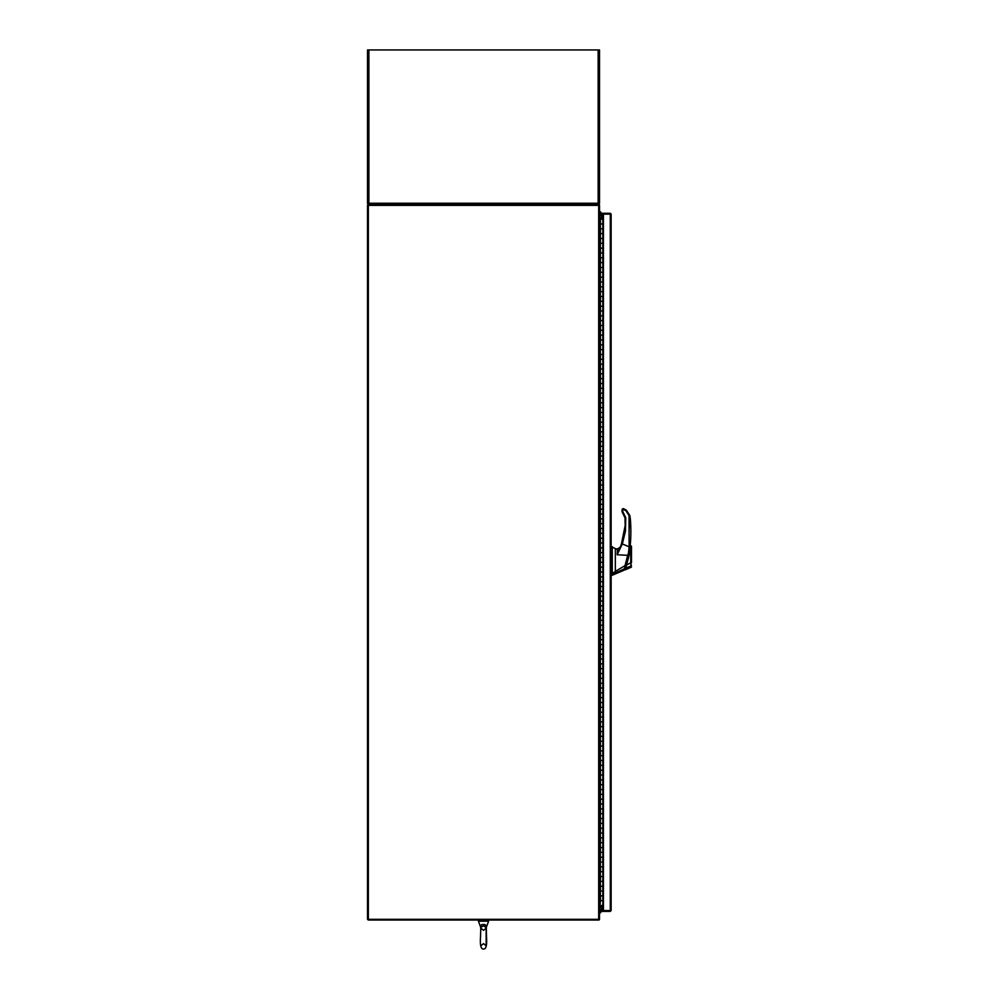 <?xml version="1.0" encoding="UTF-8"?>
<svg xmlns="http://www.w3.org/2000/svg" width="999" height="999" viewBox="0 0 999 999"><rect width="100%" height="100%" fill="white"/><g stroke="black" fill="none" stroke-linecap="round" stroke-linejoin="round"><path stroke-width="1.5" d="M603.446 906.455L599.65 906.455L599.65 905.544M599.65 219.131L599.65 218.232L603.446 218.232M598.801 919.33L598.801 920.042A0.849 0.849 0 0 0 599.512 919.33L599.525 205.357A0.849 0.849 0 0 0 598.801 204.645M598.676 205.357L367.507 205.357L367.507 919.33L598.676 919.33L598.676 205.357L599.525 205.357M599.525 919.33L598.676 919.33M368.219 205.357L368.219 204.633L598.801 204.633L598.801 205.357M603.446 217.208L599.525 217.083M603.446 217.932L599.65 217.932A0.849 0.849 0 0 1 599.525 217.919M598.801 920.042L368.219 920.042L368.219 919.33M599.525 907.604L603.446 907.479M599.525 906.767A0.849 0.849 0 0 1 599.65 906.755L603.446 906.755M610.414 910.551L611.138 910.551L610.289 911.4L610.414 910.551L603.446 910.539L603.446 214.136L611.138 214.123L611.138 910.551L610.289 910.539L610.289 214.136L611.138 214.123L610.289 213.274L610.289 213.998L602.072 213.998L602.072 213.274L610.289 213.274M610.289 911.4L602.072 911.4L602.072 910.676L610.289 910.676M603.446 214.136L602.072 214.136L602.072 217.208M603.446 910.539L602.072 910.539L602.072 907.479M486.263 927.572L483.379 925.848C480.269 927.734 479.757 927.859 481.843 926.235M485.439 924.812L486.313 927.397L488.598 921.215L478.434 921.215L479.245 920.042L478.434 921.215L480.719 927.384C480.419 924.724 481.993 923.863 485.439 924.812A1.361 0.799 120.7 0 0 485.202 926.248M480.781 927.284L480.531 936.962C479.945 945.216 480.944 949.25 483.516 949.05L483.541 949.05C486.088 949.25 487.087 945.216 486.501 936.962L486.313 927.384M602.01 895.878L600.387 895.878L600.387 891.046L602.809 891.046L600.049 891.046L600.049 895.878L602.01 895.878M600.049 905.544L600.387 900.711L602.809 900.711L600.049 900.711L599.525 905.544M602.01 886.213L600.387 886.213L600.387 881.38L602.809 881.38L600.049 881.38L600.049 886.213L602.01 886.213M602.01 876.548L600.387 876.548L600.387 871.702L602.809 871.702L600.049 871.702L600.049 876.548L602.01 876.548M602.01 866.87L600.387 866.87L600.387 862.037L602.809 862.037L600.049 862.037L600.049 866.87L602.01 866.87M602.01 857.204L600.387 857.204L600.387 852.372L602.809 852.372L600.049 852.372L600.049 857.204L602.01 857.204M602.01 847.539L600.387 847.539L600.387 842.706L602.809 842.706L600.049 842.706L600.049 847.539L602.01 847.539M602.01 837.874L600.387 837.874L600.387 833.041L602.809 833.041L600.049 833.041L600.049 837.874L602.01 837.874M602.01 828.208L600.387 828.208L600.387 823.363L602.809 823.363L600.049 823.363L600.049 828.208L602.01 828.208M602.01 818.531L600.387 818.531L600.387 813.698L602.809 813.698L600.049 813.698L600.049 818.531L602.01 818.531M602.01 808.865L600.387 808.865L600.387 804.033L602.809 804.033L600.049 804.033L600.049 808.865L602.01 808.865M602.01 799.2L600.387 799.2L600.387 794.367L602.809 794.367L600.049 794.367L600.049 799.2L602.01 799.2M602.01 789.535L600.387 789.535L600.387 784.702L602.809 784.702L600.049 784.702L600.049 789.535L602.01 789.535M602.01 779.869L600.387 779.869L600.387 775.037L602.809 775.037L600.049 775.037L600.049 779.869L602.01 779.869M602.01 770.192L600.387 770.192L600.387 765.359L602.809 765.359L600.049 765.359L600.049 770.192L602.01 770.192M602.01 760.526L600.387 760.526L600.387 755.694L602.809 755.694L600.049 755.694L600.049 760.526L602.01 760.526M602.01 750.861L600.387 750.861L600.387 746.028L602.809 746.028L600.049 746.028L600.049 750.861L602.01 750.861M602.01 741.196L600.387 741.196L600.387 736.363L602.809 736.363L600.049 736.363L600.049 741.196L602.01 741.196M602.01 731.53L600.387 731.53L600.387 726.698L602.809 726.698L600.049 726.698L600.049 731.53L602.01 731.53M602.01 721.852L600.387 721.852L600.387 717.02L602.809 717.02L600.049 717.02L600.049 721.852L602.01 721.852M602.01 712.187L600.387 712.187L600.387 707.354L602.809 707.354L600.049 707.354L600.049 712.187L602.01 712.187M602.01 702.522L600.387 702.522L600.387 697.689L602.809 697.689L600.049 697.689L600.049 702.522L602.01 702.522M602.01 692.856L600.387 692.856L600.387 688.024L602.809 688.024L600.049 688.024L600.049 692.856L602.01 692.856M602.01 683.191L600.387 683.191L600.387 678.358L602.809 678.358L600.049 678.358L600.049 683.191L602.01 683.191M602.01 673.513L600.387 673.513L600.387 668.681L602.809 668.681L600.049 668.681L600.049 673.513L602.01 673.513M602.01 663.848L600.387 663.848L600.387 659.015L602.809 659.015L600.049 659.015L600.049 663.848L602.01 663.848M602.01 654.183L600.387 654.183L600.387 649.35L602.809 649.35L600.049 649.35L600.049 654.183L602.01 654.183M602.01 644.517L600.387 644.517L600.387 639.685L602.809 639.685L600.049 639.685L600.049 644.517L602.01 644.517M602.01 634.852L600.387 634.852L600.387 630.019L602.809 630.019L600.049 630.019L600.049 634.852L602.01 634.852M602.01 625.187L600.387 625.187L600.387 620.342L602.809 620.342L600.049 620.342L600.049 625.187L602.01 625.187M602.01 615.509L600.387 615.509L600.387 610.676L602.809 610.676L600.049 610.676L600.049 615.509L602.01 615.509M602.01 605.844L600.387 605.844L600.387 601.011L602.809 601.011L600.049 601.011L600.049 605.844L602.01 605.844M602.01 596.178L600.387 596.178L600.387 591.346L602.809 591.346L600.049 591.346L600.049 596.178L602.01 596.178M602.01 586.513L600.387 586.513L600.387 581.68L602.809 581.68L600.049 581.68L600.049 586.513L602.01 586.513M602.01 576.848L600.387 576.848L600.387 572.002L602.809 572.002L600.049 572.002L600.049 576.848L602.01 576.848M602.01 567.17L600.387 567.17L600.387 562.337L602.809 562.337L600.049 562.337L600.049 567.17L602.01 567.17M602.01 557.504L600.387 557.504L600.387 552.672L602.809 552.672L600.049 552.672L600.049 557.504L602.01 557.504M602.01 547.839L600.387 547.839L600.387 543.006L602.809 543.006L600.049 543.006L600.049 547.839L602.01 547.839M602.01 538.174L600.387 538.174L600.387 533.341L602.809 533.341L600.049 533.341L600.049 538.174L602.01 538.174M602.01 528.508L600.387 528.508L600.387 523.663L602.809 523.663L600.049 523.663L600.049 528.508L602.01 528.508M602.01 518.831L600.387 518.831L600.387 513.998L602.809 513.998L600.049 513.998L600.049 518.831L602.01 518.831M602.01 509.165L600.387 509.165L600.387 504.333L602.809 504.333L600.049 504.333L600.049 509.165L602.01 509.165M602.01 499.5L600.387 499.5L600.387 494.667L602.809 494.667L600.049 494.667L600.049 499.5L602.01 499.5M602.01 489.835L600.387 489.835L600.387 485.002L602.809 485.002L600.049 485.002L600.049 489.835L602.01 489.835M602.01 480.169L600.387 480.169L600.387 475.337L602.809 475.337L600.049 475.337L600.049 480.169L602.01 480.169M602.01 470.492L600.387 470.492L600.387 465.659L602.809 465.659L600.049 465.659L600.049 470.492L602.01 470.492M602.01 460.826L600.387 460.826L600.387 455.994L602.809 455.994L600.049 455.994L600.049 460.826L602.01 460.826M602.01 451.161L600.387 451.161L600.387 446.328L602.809 446.328L600.049 446.328L600.049 451.161L602.01 451.161M602.01 441.496L600.387 441.496L600.387 436.663L602.809 436.663L600.049 436.663L600.049 441.496L602.01 441.496M602.01 431.83L600.387 431.83L600.387 426.998L602.809 426.998L600.049 426.998L600.049 431.83L602.01 431.83M602.01 422.152L600.387 422.152L600.387 417.32L602.809 417.32L600.049 417.32L600.049 422.152L602.01 422.152M602.01 412.487L600.387 412.487L600.387 407.654L602.809 407.654L600.049 407.654L600.049 412.487L602.01 412.487M602.01 402.822L600.387 402.822L600.387 397.989L602.809 397.989L600.049 397.989L600.049 402.822L602.01 402.822M602.01 393.156L600.387 393.156L600.387 388.324L602.809 388.324L600.049 388.324L600.049 393.156L602.01 393.156M602.01 383.491L600.387 383.491L600.387 378.658L602.809 378.658L600.049 378.658L600.049 383.491L602.01 383.491M602.01 373.813L600.387 373.813L600.387 368.981L602.809 368.981L600.049 368.981L600.049 373.813L602.01 373.813M602.01 364.148L600.387 364.148L600.387 359.315L602.809 359.315L600.049 359.315L600.049 364.148L602.01 364.148M602.01 354.483L600.387 354.483L600.387 349.65L602.809 349.65L600.049 349.65L600.049 354.483L602.01 354.483M602.01 344.817L600.387 344.817L600.387 339.985L602.809 339.985L600.049 339.985L600.049 344.817L602.01 344.817M602.01 335.152L600.387 335.152L600.387 330.319L602.809 330.319L600.049 330.319L600.049 335.152L602.01 335.152M602.01 325.487L600.387 325.487L600.387 320.642L602.809 320.642L600.049 320.642L600.049 325.487L602.01 325.487M602.01 315.809L600.387 315.809L600.387 310.976L602.809 310.976L600.049 310.976L600.049 315.809L602.01 315.809M602.01 306.144L600.387 306.144L600.387 301.311L602.809 301.311L600.049 301.311L600.049 306.144L602.01 306.144M602.01 296.478L600.387 296.478L600.387 291.646L602.809 291.646L600.049 291.646L600.049 296.478L602.01 296.478M602.01 286.813L600.387 286.813L600.387 281.98L602.809 281.98L600.049 281.98L600.049 286.813L602.01 286.813M602.01 277.148L600.387 277.148L600.387 272.302L602.809 272.302L600.049 272.302L600.049 277.148L602.01 277.148M602.01 267.47L600.387 267.47L600.387 262.637L602.809 262.637L600.049 262.637L600.049 267.47L602.01 267.47M602.01 257.804L600.387 257.804L600.387 252.972L602.809 252.972L600.049 252.972L600.049 257.804L602.01 257.804M602.01 248.139L600.387 248.139L600.387 243.306L602.809 243.306L600.049 243.306L600.049 248.139L602.01 248.139M602.01 238.474L600.387 238.474L600.387 233.641L602.809 233.641L600.049 233.641L600.049 238.474L602.01 238.474M602.01 228.808L600.387 228.808L600.387 223.963L602.809 223.963L600.049 223.963L600.049 228.808L602.01 228.808M603.446 219.131L599.525 219.131M602.809 219.131L602.809 905.544L600.387 905.544M603.446 905.544L602.809 905.544M601.648 907.479L601.648 910.064L601.648 907.479M624.288 569.842L624.225 569.005L623.826 570.304L612.275 575.249L615.322 573.026L611.513 575.249L611.513 546.703L611.513 573.426L612.275 573.426L612.275 546.703L612.275 574.662L611.513 574.662M615.322 548.601L612.275 547.152M630.194 545.916L624.562 568.506M629.957 547.689A114.186 114.186 0 0 0 629.969 547.652L630.044 547.052M624.949 568.506L624.7 569.23M624.625 569.43L631.493 567.095L625.112 569.917L630.481 545.754C630.019 551.261 628.683 557.729 626.473 565.159L625.074 568.119M627.872 558.478L627.622 559.527M629.969 547.627L628.621 555.232M626.473 565.159L625.986 567.02L626.473 565.159L630.744 562.737L630.756 561.563M630.781 558.041L630.794 555.956M630.794 553.384L630.794 551.311M631.493 565.209L630.931 566.183C631.006 568.319 631.006 568.319 630.931 566.183L625.062 568.156L624.625 569.43L625.187 567.807M611.513 556.73L611.513 554.145M620.579 568.269L615.322 571.378L615.322 573.026L615.322 571.54L612.275 573.426M619.505 548.588L617.707 548.838L620.279 547.127L617.394 549.25L615.322 548.826L615.322 571.54M624.3 569.817L624.7 568.656L615.322 573.026L615.322 571.378L625.012 565.659L627.672 555.294L617.157 554.782L617.394 549.25M625.012 528.171L624.475 532.579L625.012 528.171M621.653 544.742L622.177 542.095L620.391 546.853M629.045 515.559L629.795 515.472L630.931 531.206L629.795 515.472C631.181 521.353 631.206 541.158 629.87 546.94L629.12 546.815L628.209 555.481L629.87 546.94C631.206 541.158 631.181 521.353 629.795 515.472L626.298 510.089L623.626 508.728L623.339 509.403L625.898 510.714L629.045 515.559L629.12 546.815L621.64 543.656L625.174 525.499L621.64 543.656L617.157 554.782L622.365 543.893L625.474 530.981L625.749 517.694L622.939 511.938L622.427 512.524L624.987 517.782L625.174 525.499L621.291 544.605M625.749 517.694L624.987 517.782L622.065 511.688L622.065 510.277L622.427 512.524L622.065 510.277L622.065 511.688L622.814 511.663L622.814 509.765L622.065 509.777L623.626 508.728L622.065 510.239L622.34 509.19M630.019 545.841L629.857 547.077M622.477 508.891L622.065 510.277L623.201 508.641L623.339 509.403M601.648 217.208L601.648 214.623A3.621 3.621 0 0 0 599.525 211.313M629.557 547.877L626.036 565.147M626.011 565.234L625.774 565.996M629.695 549.438A114.186 114.186 0 0 0 629.894 548.126M631.018 545.779L631.493 546.478L630.481 545.929M630.194 548.626L630.082 549.4M630.007 549.875L629.907 550.511M629.52 552.797L628.184 558.99M625.549 568.568L630.931 566.183L630.594 545.729L630.744 562.737L631.493 562.724L631.493 546.49L631.493 562.724M630.769 563.061L630.869 564.822M611.513 570.529L611.513 574.475M615.322 548.826L617.707 548.838L620.279 547.127L619.505 548.176M624.225 569.005L625.586 565.784M620.379 546.89L619.88 548.039M625.898 510.714L626.298 510.089L623.626 508.728M622.065 509.777L623.201 508.641M599.525 910.988A0.987 0.987 0 0 0 600.824 910.064A0.987 0.987 0 0 0 599.525 909.127M599.525 913.361A3.621 3.621 0 0 0 601.648 910.064M599.525 213.686A0.987 0.987 0 0 1 600.824 214.623A0.987 0.987 0 0 1 599.525 215.547M597.877 204.633L598.151 203.247L599.525 203.247A1.386 1.386 0 0 1 598.151 204.633L598.526 203.247M368.506 203.247L368.881 204.633A1.386 1.386 0 0 1 367.507 203.247L368.881 203.247L369.155 204.633M368.881 204.633L367.507 203.247L367.507 49.95L599.525 49.95L599.525 203.247L598.151 204.633M368.344 919.33L368.344 205.357M600.461 219.131L600.461 223.963M600.461 228.808L600.461 233.641M600.461 238.474L600.461 243.306M600.461 248.139L600.461 252.972M600.461 257.804L600.461 262.637M600.461 267.47L600.461 272.302M600.461 277.148L600.461 281.98M600.461 286.813L600.461 291.646M600.461 296.478L600.461 301.311M600.461 306.144L600.461 310.976M600.461 315.809L600.461 320.642M600.461 325.487L600.461 330.319M600.461 335.152L600.461 339.985M600.461 344.817L600.461 349.65M600.461 354.483L600.461 359.315M600.461 364.148L600.461 368.981M600.461 373.813L600.461 378.658M600.461 383.491L600.461 388.324M600.461 393.156L600.461 397.989M600.461 402.822L600.461 407.654M600.461 412.487L600.461 417.32M600.461 422.152L600.461 426.998M600.461 431.83L600.461 436.663M600.461 441.496L600.461 446.328M600.461 451.161L600.461 455.994M600.461 460.826L600.461 465.659M600.461 470.492L600.461 475.337M600.461 480.169L600.461 485.002M600.461 489.835L600.461 494.667M600.461 499.5L600.461 504.333M600.461 509.165L600.461 513.998M600.461 518.831L600.461 523.663M600.461 528.508L600.461 533.341M600.461 538.174L600.461 543.006M600.461 547.839L600.461 552.672M600.461 557.504L600.461 562.337M600.461 567.17L600.461 572.002M600.461 576.848L600.461 581.68M600.461 586.513L600.461 591.346M600.461 596.178L600.461 601.011M600.461 605.844L600.461 610.676M600.461 615.509L600.461 620.342M600.461 625.187L600.461 630.019M600.461 634.852L600.461 639.685M600.461 644.517L600.461 649.35M600.461 654.183L600.461 659.015M600.461 663.848L600.461 668.681M600.461 673.513L600.461 678.358M600.461 683.191L600.461 688.024M600.461 692.856L600.461 697.689M600.461 702.522L600.461 707.354M600.461 712.187L600.461 717.02M600.461 721.852L600.461 726.698M600.461 731.53L600.461 736.363M600.461 741.196L600.461 746.028M600.461 750.861L600.461 755.694M600.461 760.526L600.461 765.359M600.461 770.192L600.461 775.037M600.461 779.869L600.461 784.702M600.461 789.535L600.461 794.367M600.461 799.2L600.461 804.033M600.461 808.865L600.461 813.698M600.461 818.531L600.461 823.363M600.461 828.208L600.461 833.041M600.461 837.874L600.461 842.706M600.461 847.539L600.461 852.372M600.461 857.204L600.461 862.037M600.461 866.87L600.461 871.702M600.461 876.548L600.461 881.38M600.461 886.213L600.461 891.046M599.575 905.544L599.575 219.131M600.461 895.878L600.461 900.711M602.934 219.131L602.934 905.544M624.987 517.782L625.174 525.499M368.881 49.95L368.881 203.247L598.151 203.247L598.151 49.95M488.598 921.215L487.787 920.042L488.598 921.215M480.881 928.171L483.516 930.319L486.151 928.171L486.151 945.766L483.516 943.618L480.881 945.766M629.083 551.236L629.495 549.5"/></g></svg>

